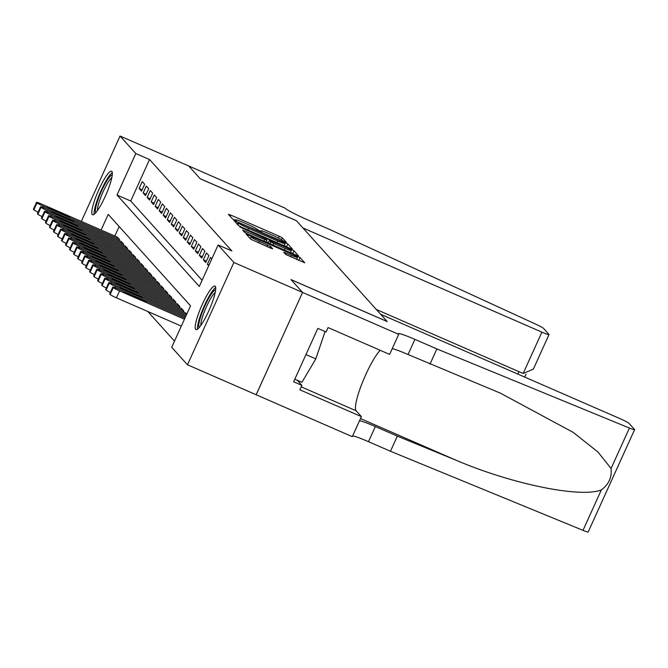 <?xml version="1.0" encoding="UTF-8"?>
<svg xmlns="http://www.w3.org/2000/svg" width="668" height="668" viewBox="0 0 668 668"><rect width="100%" height="100%" fill="white"/><g stroke="black" fill="none" stroke-linecap="round" stroke-linejoin="round"><path stroke-width="1" d="M284.885 241.975L286.497 242.492L282.305 237.841L279.216 236.221L230.685 215.063L228.356 214.269L232.573 218.979L236.363 220.665L235.804 220.022A9.569 0.768 24.4 0 1 235.72 219.83A9.569 0.768 24.4 0 1 243.169 222.386L247.218 224.147A9.569 0.768 24.4 0 1 257.105 229.308L259.81 231.044L261.439 231.596L260.879 230.953A9.569 0.768 24.4 0 1 260.796 230.761A9.569 0.768 24.4 0 1 268.244 233.316L272.293 235.078A9.569 0.768 24.4 0 1 282.18 240.246L284.885 241.975M195.674 329.399A23.764 4.275 113.6 0 1 201.928 305.243A23.764 4.275 113.6 0 1 214.954 286.054A23.764 4.275 113.6 0 1 215.238 286.263A23.764 4.275 113.6 0 1 208.984 310.428A23.764 4.275 113.6 0 1 195.958 329.616A23.764 4.275 113.6 0 1 195.674 329.399M92.276 214.562A23.764 4.275 113.6 0 1 98.53 190.397A23.764 4.275 113.6 0 1 111.556 171.208A23.764 4.275 113.6 0 1 111.848 171.417A23.764 4.275 113.6 0 1 105.594 195.582A23.764 4.275 113.6 0 1 92.568 214.77A23.764 4.275 113.6 0 1 92.276 214.562M285.704 254.441L304.742 262.783L300.066 257.564L296.976 255.944L246.116 233.992L250.792 239.219L270.331 248.003L272.661 248.797L270.64 246.525L259.393 241.357A7.999 0.643 24.4 0 1 251.059 236.881A7.999 0.643 24.4 0 1 257.289 239.019L289.236 252.947A7.999 0.643 24.4 0 1 297.577 257.422A7.999 0.643 24.4 0 1 291.34 255.285L283.691 252.17L285.704 254.441M81.329 221.4L120.048 136.038L188.718 165.973L200.2 178.732L296.341 220.649L302.921 227.963L541.898 332.146A9.135 0.735 24.4 0 0 549.012 334.584A9.135 0.735 24.4 0 0 548.929 334.401L543.451 328.314A9.135 0.735 24.4 0 0 536.012 324.289L329.074 229.199L307.096 219.622A21.326 1.712 -155.6 0 1 285.061 208.115L188.693 165.965L200.258 178.799L296.4 220.716L387.148 321.508L291.006 279.591L302.554 292.417L233.883 262.474L187.466 364.786L171.709 347.285L190.522 305.802L108.208 214.378L101.11 230.026M120.048 136.038L135.804 153.54L116.992 195.023L199.306 286.447L218.119 244.972L233.883 262.474M218.119 244.972L231.854 250.959L149.54 159.527L135.804 153.54M290.154 248.371L292.459 249.114L287.808 243.945L284.718 242.334L233.858 220.373L238.534 225.6L241.624 227.212L290.154 248.371M293.937 250.75L298.588 255.919L296.283 255.184L247.753 234.025L244.663 232.406L242.643 230.134L264.653 239.52L266.983 240.313L265.639 238.785L239.879 227.07L290.847 249.139L293.937 250.75L292.818 253.673M144.664 184.259L142.251 181.587L139.119 188.493L141.524 191.173L144.664 184.259M148.68 188.718L146.267 186.046L143.136 192.96L145.541 195.632L148.68 188.718M152.696 193.177L150.283 190.505L147.152 197.419L149.557 200.091L152.696 193.177M156.713 197.636L154.3 194.964L151.16 201.878L153.573 204.55L156.713 197.636M160.721 202.103L158.316 199.423L155.176 206.337L157.59 209.009L160.721 202.103M164.737 206.562L162.332 203.882L159.193 210.796L161.606 213.476L164.737 206.562M168.753 211.021L166.349 208.341L163.209 215.255L165.622 217.935L168.753 211.021M172.77 215.48L170.365 212.8L167.225 219.714L169.63 222.394L172.77 215.48M176.786 219.939L174.373 217.267L171.242 224.172L173.647 226.853L176.786 219.939M180.803 224.398L178.389 221.726L175.258 228.64L177.663 231.312L180.803 224.398M184.819 228.857L182.406 226.185L179.274 233.099L181.679 235.771L184.819 228.857M188.835 233.316L186.422 230.644L183.282 237.557L185.696 240.229L188.835 233.316M192.843 237.783L190.438 235.103L187.299 242.016L189.712 244.688L192.843 237.783M196.86 242.242L194.455 239.561L191.315 246.475L193.728 249.156L196.86 242.242M200.876 246.701L198.471 244.02L195.332 250.934L197.745 253.615L200.876 246.701M204.892 251.16L202.479 248.479L199.348 255.393L201.753 258.073L204.892 251.16M208.909 255.619L206.495 252.947L203.364 259.86L205.769 262.532L208.909 255.619M211.823 258.858L210.512 257.405L207.381 264.319L208.683 265.772M149.54 159.527L130.728 201.01L202.103 280.284M147.845 311.513L174.507 341.123M119.146 226.527L114.846 236.013M117.117 236.998L119.572 239.561L119.113 240.58M121.133 241.465L123.588 244.02L123.129 245.039M125.15 245.924L127.605 248.488L127.145 249.498M129.158 250.383L131.621 252.947L131.162 253.965M133.174 254.842L135.637 257.405L135.178 258.424M137.191 259.301L139.654 261.864L139.194 262.883M141.207 263.76L143.67 266.323L143.202 267.342M145.223 268.219L147.686 270.782L147.219 271.801M149.24 272.678L151.694 275.241L151.235 276.26M153.256 277.145L155.711 279.7L155.252 280.719M157.272 281.604L159.727 284.167L159.268 285.186M161.28 286.063L163.743 288.626L163.284 289.645M165.297 290.522L167.76 293.085L167.301 294.104M169.313 294.98L171.776 297.544L171.309 298.563M173.329 299.439L175.793 302.003L175.325 303.021M177.346 303.898L179.809 306.462L179.341 307.48M181.362 308.357L183.817 310.921L183.358 311.939M185.378 312.824L186.731 314.16M634.6 429.649L588.191 531.962A9.135 0.735 -155.6 0 1 583.005 530.35L390.471 451.259L397.335 436.12L456.369 460.369C512.473 484.283 580.935 498.228 601.359 489.886C608.807 484.392 612.038 477.261 611.07 468.493L629.423 428.038A9.135 0.735 24.4 0 0 634.6 429.649A9.135 0.735 24.4 0 0 634.516 429.466L629.039 423.378A9.135 0.735 24.4 0 0 619.595 418.452L380.618 314.261L387.206 321.575L291.064 279.658L302.571 292.434L256.161 394.755L352.295 436.663L361.388 416.615L299.865 389.795L301.869 385.369L293.628 381.779L317.834 328.406L326.076 331.996L328.088 327.579L389.611 354.399L398.712 334.351L302.571 292.434L256.136 394.73L187.466 364.786M130.728 201.01L116.992 195.023M139.119 188.493L142.142 189.812M143.136 192.96L146.158 194.279M147.152 197.419L150.175 198.738M151.16 201.878L154.191 203.197M155.176 206.337L158.207 207.656M159.193 210.796L162.215 212.115M163.209 215.255L166.232 216.574M167.225 219.714L170.248 221.033M171.242 224.172L174.264 225.492M175.258 228.64L178.281 229.959M179.274 233.099L182.297 234.418M183.282 237.557L186.314 238.877M187.299 242.016L190.33 243.336M191.315 246.475L194.338 247.795M195.332 250.934L198.354 252.254M199.348 255.393L202.371 256.712M203.364 259.86L206.387 261.171M207.381 264.319L209.017 265.029M286.689 246.859L284.284 245.465M284.468 242.785L239.703 223.079L238.075 222.519L238.66 223.196A9.569 0.768 24.4 0 0 248.554 228.356L277.671 241.056A9.569 0.768 24.4 0 0 285.127 243.603A9.569 0.768 24.4 0 0 285.036 243.419L284.468 242.785M266.332 241.766L268.352 242.643M285.077 248.421A7.999 0.643 24.4 0 0 291.306 250.55A7.999 0.643 24.4 0 0 282.973 246.083L269.388 240.371L270.732 241.899L273.822 243.511L285.077 248.421L284.368 249.982M292.684 253.514L290.513 252.32M298.947 260.478L296.767 259.192M119.372 239.344L43.286 206.17A6.095 0.493 24.4 0 1 36.99 202.88L36.59 202.437A6.095 0.493 24.4 0 1 36.54 202.312A6.095 0.493 24.4 0 1 41.282 203.94L117.368 237.115M38.109 212.157A6.095 0.493 -155.6 0 1 33.859 209.794L33.458 209.351A6.095 0.493 -155.6 0 1 33.4 209.226L36.54 202.312M52.814 210.078L69.798 217.125L51.528 208.65L47.737 207.347L52.814 210.078M95.841 212.658A20.566 3.699 113.6 0 1 99.39 196.025A20.566 3.699 113.6 0 1 110.237 176.277A20.566 3.699 113.6 0 1 112.241 175.041M111.815 177.588A19.038 3.423 -66.4 0 0 111.164 178.189A19.038 3.423 -66.4 0 0 102.07 194.163A19.038 3.423 -66.4 0 0 97.419 210.62M112.291 172.653A23.605 4.25 -66.4 0 0 111.122 173.663A23.605 4.25 -66.4 0 0 99.59 194.071A23.605 4.25 -66.4 0 0 94.121 214.319M199.231 327.504A20.566 3.699 113.6 0 1 202.78 310.87A20.566 3.699 113.6 0 1 213.626 291.123A20.566 3.699 113.6 0 1 215.63 289.887M215.213 292.434A19.038 3.423 -66.4 0 0 214.562 293.027A19.038 3.423 -66.4 0 0 205.46 309.008A19.038 3.423 -66.4 0 0 200.809 325.466M215.68 287.499A23.605 4.25 -66.4 0 0 214.511 288.501A23.605 4.25 -66.4 0 0 202.98 308.917A23.605 4.25 -66.4 0 0 197.511 329.165M294.788 379.215L301.919 382.321L315.814 358.875L325.057 331.553M305.969 354.583L315.814 358.875M376.309 309.468L523.144 373.487L541.898 332.146M549.012 334.584L533.348 369.128L523.144 373.487M611.07 468.493L598.044 452.102L573.253 432.413L500.39 393.143L408.039 354.508A21.326 1.712 24.4 0 0 392.2 348.713M430.008 364.085L436.88 348.946L414.903 339.369A21.326 1.712 24.4 0 0 398.295 333.683A21.326 1.712 24.4 0 0 398.487 334.109L398.712 334.351M390.471 451.259L368.494 441.682A21.326 1.712 24.4 0 0 352.654 435.878M359.518 420.74A21.326 1.712 24.4 0 1 375.358 426.543L397.335 436.12M629.423 428.038L436.88 348.946M361.388 416.615L356.153 410.795A34.268 6.171 113.6 0 1 362.223 382.964A34.268 6.171 113.6 0 1 380.175 350.291M301.869 385.369L297.327 380.317M123.388 243.803L47.303 210.629A6.095 0.493 24.4 0 1 41.007 207.339L40.606 206.896A6.095 0.493 24.4 0 1 40.548 206.771A6.095 0.493 24.4 0 1 45.299 208.399L121.384 241.574M42.126 216.616A6.095 0.493 -155.6 0 1 37.876 214.253L37.466 213.81A6.095 0.493 -155.6 0 1 37.416 213.685L40.548 206.771M56.83 214.537L73.814 221.584L55.544 213.109L51.753 211.814L56.83 214.537M127.404 248.262L51.319 215.088A6.095 0.493 24.4 0 1 45.023 211.798L44.622 211.355A6.095 0.493 24.4 0 1 44.564 211.23A6.095 0.493 24.4 0 1 49.315 212.858L125.4 246.033M46.142 221.075A6.095 0.493 -155.6 0 1 41.884 218.712L41.483 218.269A6.095 0.493 -155.6 0 1 41.433 218.144L44.564 211.23M60.846 218.995L77.83 226.043L59.561 217.568L55.761 216.273L60.846 218.995M131.421 252.721L55.335 219.547A6.095 0.493 24.4 0 1 49.04 216.265L48.639 215.814A6.095 0.493 24.4 0 1 48.58 215.697A6.095 0.493 24.4 0 1 53.323 217.317L129.417 250.492M50.158 225.534A6.095 0.493 -155.6 0 1 45.9 223.17L45.499 222.728A6.095 0.493 -155.6 0 1 45.449 222.603L48.58 215.697M64.863 223.454L81.847 230.51L63.577 222.035L59.778 220.732L64.863 223.454M135.437 257.18L59.352 224.005A6.095 0.493 24.4 0 1 53.056 220.724L52.655 220.273A6.095 0.493 24.4 0 1 52.597 220.156A6.095 0.493 24.4 0 1 57.339 221.776L133.425 254.951M54.175 229.992A6.095 0.493 -155.6 0 1 49.916 227.638L49.515 227.187A6.095 0.493 -155.6 0 1 49.457 227.07L52.597 220.156M68.879 227.922L85.855 234.969L67.593 226.494L63.794 225.191L68.879 227.922M139.453 261.639L63.368 228.464A6.095 0.493 24.4 0 1 57.072 225.183L56.663 224.732A6.095 0.493 24.4 0 1 56.613 224.615A6.095 0.493 24.4 0 1 61.356 226.235L137.441 259.409M58.183 234.451A6.095 0.493 -155.6 0 1 53.933 232.097L53.532 231.646A6.095 0.493 -155.6 0 1 53.473 231.529L56.613 224.615M72.895 232.381L89.871 239.428L71.61 230.953L67.81 229.65L72.895 232.381M143.47 266.098L67.376 232.932A6.095 0.493 24.4 0 1 61.08 229.642L60.679 229.191A6.095 0.493 24.4 0 1 60.629 229.074A6.095 0.493 24.4 0 1 65.372 230.694L141.457 263.868M62.199 238.91A6.095 0.493 -155.6 0 1 57.949 236.555L57.548 236.105A6.095 0.493 -155.6 0 1 57.49 235.988L60.629 229.074M76.903 236.839L93.887 243.887L75.626 235.412L71.827 234.109L76.903 236.839M147.486 270.565L71.392 237.391A6.095 0.493 24.4 0 1 65.097 234.101L64.696 233.658A6.095 0.493 24.4 0 1 64.646 233.533A6.095 0.493 24.4 0 1 69.388 235.161L145.474 268.327M66.215 243.377A6.095 0.493 -155.6 0 1 61.965 241.014L61.565 240.572A6.095 0.493 -155.6 0 1 61.506 240.447L64.646 233.533M80.92 241.298L97.904 248.346L79.634 239.87L75.843 238.568L80.92 241.298M151.494 275.024L75.409 241.849A6.095 0.493 24.4 0 1 69.113 238.559L68.712 238.117A6.095 0.493 24.4 0 1 68.654 237.992A6.095 0.493 24.4 0 1 73.405 239.62L149.49 272.794M70.232 247.836A6.095 0.493 -155.6 0 1 65.982 245.473L65.573 245.031A6.095 0.493 -155.6 0 1 65.522 244.905L68.654 237.992M84.936 245.757L101.92 252.805L83.65 244.329L79.859 243.027L84.936 245.757M155.51 279.483L79.425 246.308A6.095 0.493 24.4 0 1 73.129 243.018L72.728 242.576A6.095 0.493 24.4 0 1 72.67 242.451A6.095 0.493 24.4 0 1 77.421 244.079L153.506 277.253M74.248 252.295A6.095 0.493 -155.6 0 1 69.99 249.932L69.589 249.49A6.095 0.493 -155.6 0 1 69.539 249.364L72.67 242.451M88.953 250.216L105.936 257.264L87.667 248.788L83.876 247.494L88.953 250.216M159.527 283.942L83.442 250.767A6.095 0.493 24.4 0 1 77.146 247.477L76.745 247.035A6.095 0.493 24.4 0 1 76.686 246.909A6.095 0.493 24.4 0 1 81.438 248.538L157.523 281.712M78.265 256.754A6.095 0.493 -155.6 0 1 74.006 254.391L73.605 253.949A6.095 0.493 -155.6 0 1 73.555 253.823L76.686 246.909M92.969 254.675L109.953 261.722L91.683 253.247L87.884 251.953L92.969 254.675M163.543 288.401L87.458 255.226A6.095 0.493 24.4 0 1 81.162 251.945L80.761 251.494A6.095 0.493 24.4 0 1 80.703 251.377A6.095 0.493 24.4 0 1 85.446 252.997L161.539 286.171M82.281 261.213A6.095 0.493 -155.6 0 1 78.022 258.85L77.622 258.407A6.095 0.493 -155.6 0 1 77.572 258.282L80.703 251.377M96.985 259.134L113.961 266.19L95.699 257.714L91.9 256.412L96.985 259.134M167.559 292.86L91.474 259.685A6.095 0.493 24.4 0 1 85.178 256.403L84.778 255.953A6.095 0.493 24.4 0 1 84.719 255.836A6.095 0.493 24.4 0 1 89.462 257.456L165.547 290.63M86.297 265.672A6.095 0.493 -155.6 0 1 82.039 263.317L81.638 262.866A6.095 0.493 -155.6 0 1 81.579 262.749L84.719 255.836M101.002 263.601L117.977 270.649L99.716 262.173L95.916 260.871L101.002 263.601M171.576 297.318L95.491 264.144A6.095 0.493 24.4 0 1 89.186 260.862L88.786 260.411A6.095 0.493 24.4 0 1 88.735 260.295A6.095 0.493 24.4 0 1 93.478 261.914L169.563 295.089M90.305 270.131A6.095 0.493 -155.6 0 1 86.055 267.776L85.654 267.325A6.095 0.493 -155.6 0 1 85.596 267.208L88.735 260.295M105.018 268.06L121.993 275.107L103.732 266.632L99.933 265.33L105.018 268.06M175.592 301.777L99.499 268.611A6.095 0.493 24.4 0 1 93.203 265.321L92.802 264.879A6.095 0.493 24.4 0 1 92.752 264.753A6.095 0.493 24.4 0 1 97.495 266.382L173.58 299.548M94.322 274.59A6.095 0.493 -155.6 0 1 90.071 272.235L89.671 271.784A6.095 0.493 -155.6 0 1 89.612 271.667L92.752 264.753M109.026 272.519L126.01 279.566L107.748 271.091L103.949 269.788L109.026 272.519M179.6 306.245L103.515 273.07A6.095 0.493 24.4 0 1 97.219 269.78L96.818 269.338A6.095 0.493 24.4 0 1 96.768 269.212A6.095 0.493 24.4 0 1 101.511 270.841L177.596 304.007M98.338 279.057A6.095 0.493 -155.6 0 1 94.088 276.694L93.687 276.251A6.095 0.493 -155.6 0 1 93.629 276.126L96.768 269.212M113.042 276.978L130.026 284.025L111.756 275.55L107.966 274.247L113.042 276.978M183.617 310.704L107.531 277.529A6.095 0.493 24.4 0 1 101.235 274.239L100.835 273.796A6.095 0.493 24.4 0 1 100.776 273.671A6.095 0.493 24.4 0 1 105.527 275.299L181.612 308.474M102.354 283.516A6.095 0.493 -155.6 0 1 98.104 281.153L97.695 280.71A6.095 0.493 -155.6 0 1 97.645 280.585L100.776 273.671M117.059 281.437L134.043 288.484L115.773 280.009L111.982 278.715L117.059 281.437M186.506 314.67L111.548 281.988A6.095 0.493 24.4 0 1 105.252 278.698L104.851 278.255A6.095 0.493 24.4 0 1 104.792 278.13A6.095 0.493 24.4 0 1 109.544 279.758L185.629 312.933M106.371 287.975A6.095 0.493 -155.6 0 1 102.112 285.612L101.711 285.169A6.095 0.493 -155.6 0 1 101.661 285.044L104.792 278.13M121.075 285.896L138.059 292.943L119.789 284.468L115.99 283.174L121.075 285.896M185.479 316.933L115.564 286.447A6.095 0.493 24.4 0 1 109.268 283.157L108.867 282.714A6.095 0.493 24.4 0 1 108.809 282.589A6.095 0.493 24.4 0 1 113.552 284.217L185.988 315.797M110.387 292.434A6.095 0.493 -155.6 0 1 106.128 290.071L105.728 289.628A6.095 0.493 -155.6 0 1 105.678 289.503L108.809 282.589M125.091 290.355L142.075 297.402L123.805 288.927L120.006 287.632L125.091 290.355M184.452 319.195L119.58 290.906A6.095 0.493 24.4 0 1 113.284 287.624L112.884 287.173A6.095 0.493 24.4 0 1 112.825 287.056A6.095 0.493 24.4 0 1 117.568 288.676L184.961 318.06M181.312 326.101L116.441 297.819A6.095 0.493 -155.6 0 1 110.145 294.53L109.744 294.087A6.095 0.493 -155.6 0 1 109.686 293.97L112.825 287.056M129.108 294.822L146.083 301.869L127.822 293.394L124.023 292.091L129.108 294.822M260.679 231.395L260.879 230.953M235.604 220.465L235.804 220.022M230.143 216.273L230.685 215.063M278.422 237.975L279.216 236.221M281.47 239.687L282.305 237.841M235.637 222.386L236.188 221.175M284.501 242.818L284.718 242.334M286.555 246.709L287.808 243.945M238.075 222.519L237.299 224.231L238.092 222.561M237.891 224.891L238.66 223.196M247.845 229.926L248.554 228.356M276.961 242.618L277.671 241.056M244.43 232.147L244.972 230.936M263.944 241.081L264.653 239.52M290.522 249.857L290.847 249.139M268.269 242.968L269.413 240.43M269.922 243.686L270.732 241.899M273.112 245.081L273.822 243.511M285.47 254.174L286.021 252.963M290.63 256.854L291.34 255.285M258.683 242.927L259.393 241.357M266.841 246.475L267.551 244.914M270.031 247.87L270.64 246.525M247.895 235.996L248.446 234.785M296.659 256.637L296.976 255.944M298.813 260.328L300.066 257.564M43.286 206.17L42.752 207.356M36.59 202.437L33.458 209.351M36.99 202.88L33.859 209.794M51.211 209.351L51.528 208.65M64.387 215.121L64.712 214.403M517.859 374.097L518.961 371.667M408.039 354.508L414.903 339.369M375.358 426.543L368.494 441.682M583.005 530.35L601.359 489.886M456.369 460.369L360.503 418.577M301.201 386.839L356.153 410.795M47.303 210.629L46.768 211.814M40.606 206.896L37.466 213.81M41.007 207.339L37.876 214.253M55.227 213.81L55.544 213.109M68.403 219.58L68.729 218.862M51.319 215.088L50.785 216.273M44.622 211.355L41.483 218.269M45.023 211.798L41.884 218.712M59.243 218.269L59.561 217.568M72.42 224.039L72.745 223.321M55.335 219.547L54.793 220.732M48.639 215.814L45.499 222.728M49.04 216.265L45.9 223.17M63.26 222.728L63.577 222.035M76.436 228.506L76.762 227.78M59.352 224.005L58.809 225.191M52.655 220.273L49.515 227.187M53.056 220.724L49.916 227.638M67.276 227.187L67.593 226.494M80.452 232.965L80.778 232.239M63.368 228.464L62.825 229.658M56.663 224.732L53.532 231.646M57.072 225.183L53.933 232.097M71.292 231.654L71.61 230.953M84.46 237.424L84.794 236.697M67.376 232.932L66.842 234.117M60.679 229.191L57.548 236.105M61.08 229.642L57.949 236.555M75.309 236.113L75.626 235.412M88.477 241.883L88.811 241.156M71.392 237.391L70.858 238.576M64.696 233.658L61.565 240.572M65.097 234.101L61.965 241.014M79.317 240.572L79.634 239.87M92.493 246.342L92.819 245.615M75.409 241.849L74.874 243.035M68.712 238.117L65.573 245.031M69.113 238.559L65.982 245.473M83.333 245.031L83.65 244.329M96.509 250.801L96.835 250.082M79.425 246.308L78.891 247.494M72.728 242.576L69.589 249.49M73.129 243.018L69.99 249.932M87.349 249.49L87.667 248.788M100.526 255.259L100.851 254.541M83.442 250.767L82.899 251.953M76.745 247.035L73.605 253.949M77.146 247.477L74.006 254.391M91.366 253.949L91.683 253.247M104.542 259.727L104.868 259M87.458 255.226L86.915 256.412M80.761 251.494L77.622 258.407M81.162 251.945L78.022 258.85M95.382 258.407L95.699 257.714M108.558 264.186L108.884 263.459M91.474 259.685L90.931 260.871M84.778 255.953L81.638 262.866M85.178 256.403L82.039 263.317M99.398 262.875L99.716 262.173M112.566 268.645L112.9 267.918M95.491 264.144L94.948 265.338M88.786 260.411L85.654 267.325M89.186 260.862L86.055 267.776M103.415 267.334L103.732 266.632M116.583 273.103L116.917 272.377M99.499 268.611L98.964 269.797M92.802 264.879L89.671 271.784M93.203 265.321L90.071 272.235M107.423 271.792L107.748 271.091M120.599 277.562L120.933 276.836M103.515 273.07L102.981 274.256M96.818 269.338L93.687 276.251M97.219 269.78L94.088 276.694M111.439 276.251L111.756 275.55M124.615 282.021L124.941 281.295M107.531 277.529L106.997 278.715M100.835 273.796L97.695 280.71M101.235 274.239L98.104 281.153M115.455 280.71L115.773 280.009M128.632 286.48L128.957 285.762M111.548 281.988L111.013 283.174M104.851 278.255L101.711 285.169M105.252 278.698L102.112 285.612M119.472 285.169L119.789 284.468M132.648 290.939L132.974 290.221M115.564 286.447L115.021 287.632M108.867 282.714L105.728 289.628M109.268 283.157L106.128 290.071M123.488 289.628L123.805 288.927M136.664 295.406L136.99 294.68M119.58 290.906L116.441 297.819M112.884 287.173L109.744 294.087M113.284 287.624L110.145 294.53M127.504 294.087L127.822 293.394M140.681 299.865L141.006 299.139M260.537 231.337L260.796 230.761M235.462 220.407L235.72 219.83M284.151 245.757L285.127 243.603M266.19 242.058L266.983 240.313M290.38 252.604L291.306 250.55M268.219 242.943L269.388 240.371M296.642 259.476L297.577 257.422M250.266 238.626L251.059 236.881M524.722 377.086L526.067 374.138"/></g></svg>
